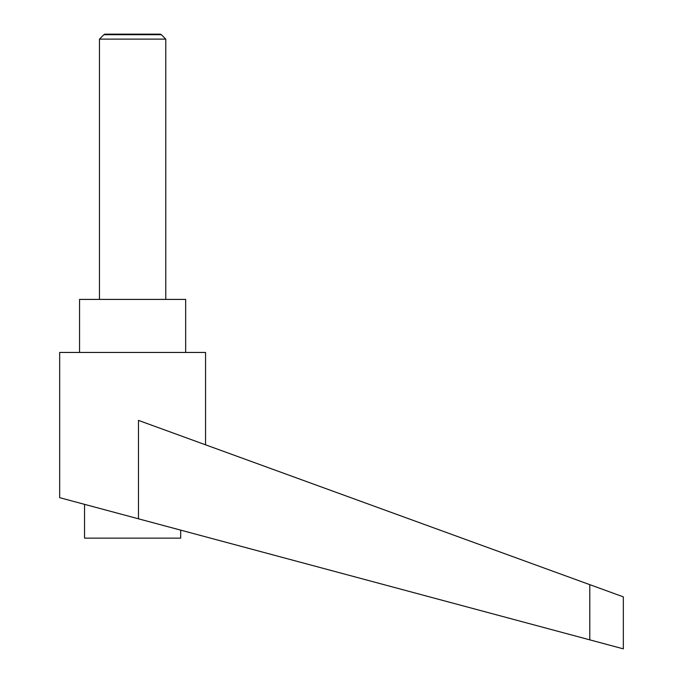 <?xml version="1.0" encoding="UTF-8"?>
<svg xmlns="http://www.w3.org/2000/svg" width="683" height="683" viewBox="0 0 683 683"><rect width="100%" height="100%" fill="white"/><g stroke="black" fill="none" stroke-linecap="round" stroke-linejoin="round"><path stroke-width="1.02" d="M165.773 299.402L165.773 39.127L161.359 34.713L103.867 34.713L99.462 39.127L99.462 299.402M103.867 34.713L104.84 34.15L160.385 34.15L161.359 34.713M180.688 530.136L180.688 538.127L84.538 538.127L84.538 504.344M132.613 517.236L138.47 518.807L138.47 420.395L589.788 584.657L589.788 639.851L623.331 648.85L59.669 497.676L59.669 352.454L205.557 352.454L205.557 444.812M79.561 352.454L79.561 299.402L185.665 299.402L185.665 352.454M589.788 584.657L623.331 596.865L623.331 648.85M99.462 39.127L165.773 39.127"/></g></svg>
